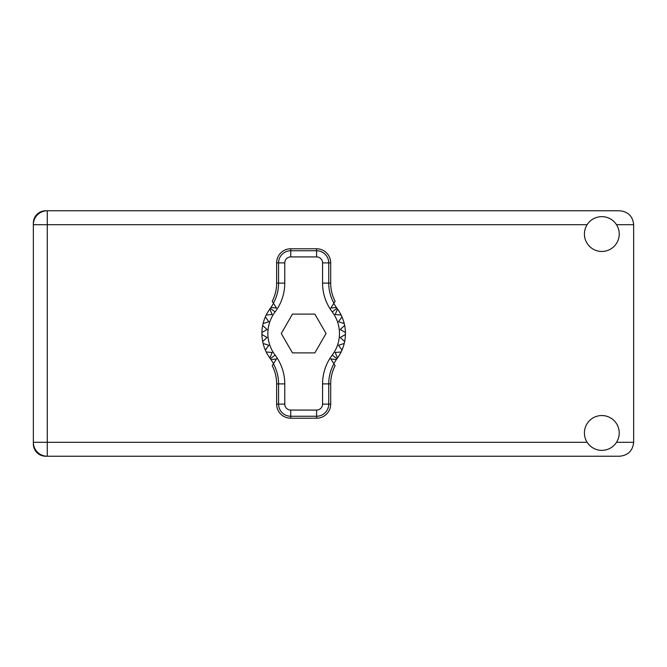 <?xml version="1.0" encoding="UTF-8"?>
<svg xmlns="http://www.w3.org/2000/svg" width="667" height="667" viewBox="0 0 667 667"><rect width="100%" height="100%" fill="white"/><g stroke="black" fill="none" stroke-linecap="round" stroke-linejoin="round"><path stroke-width="1" d="M47.274 210.772L45.681 210.772A12.331 12.331 0 0 0 33.35 223.103L33.35 443.897A12.331 12.331 0 0 0 45.681 456.228L619.726 456.228C628.122 455.336 632.766 450.7 633.65 442.304L633.65 224.696C632.766 216.3 628.122 211.664 619.726 210.772L47.274 210.772A13.924 13.924 0 0 0 33.35 224.696A13.924 13.924 0 0 1 47.274 210.772L47.274 442.304L587.143 442.304M601.826 450.358A17.4 17.4 0 0 0 619.226 432.95A17.4 17.4 0 0 0 601.826 415.549A17.4 17.4 0 0 0 584.417 432.95A17.4 17.4 0 0 0 601.826 450.358M601.826 251.451A17.4 17.4 0 0 0 619.226 234.05A17.4 17.4 0 0 0 601.826 216.642A17.4 17.4 0 0 0 584.417 234.05A17.4 17.4 0 0 0 601.826 251.451M33.35 442.304A13.924 13.924 0 0 0 47.274 456.228A13.924 13.924 0 0 1 33.35 442.304L47.274 442.304L47.274 456.228M273.553 363.615L270.994 359.58A41.771 41.771 0 0 0 270.343 358.696A41.771 41.771 0 0 1 269.818 357.971L272.144 352.493L269.818 357.971A41.771 41.771 0 0 1 266.191 351.959L272.144 352.493L266.191 351.959A41.771 41.771 0 0 1 265.358 350.15L268.801 345.264L265.358 350.15A41.771 41.771 0 0 1 263.098 343.463L268.801 345.264L263.098 343.463A41.771 41.771 0 0 1 261.906 334.492L267.083 337.485L261.906 334.492A41.771 41.771 0 0 1 261.906 332.508L267.083 329.515L262.673 325.479A41.771 41.771 0 0 1 263.098 323.537L268.801 321.736L265.358 316.85A41.771 41.771 0 0 1 266.191 315.041L272.144 314.507L269.818 309.029A41.771 41.771 0 0 1 270.343 308.304A41.771 41.771 0 0 0 270.994 307.42L276.53 308.104L272.219 301.284A39.603 39.603 0 0 0 276.63 283.108L278.581 283.108L278.581 262.89A12.148 12.148 0 0 1 290.737 250.742L316.592 250.742A12.148 12.148 0 0 1 328.739 262.89L328.739 283.108A41.554 41.554 0 0 0 333.909 303.177L335.109 301.284A39.603 39.603 0 0 1 330.699 283.108L330.699 262.89L322.561 262.89A5.97 5.97 0 0 0 316.592 256.92L290.737 256.92A5.97 5.97 0 0 0 284.767 262.89L284.767 283.108A47.741 47.741 0 0 1 275.104 311.906A35.801 35.801 0 0 0 275.104 355.094A47.741 47.741 0 0 1 284.767 383.892L284.767 404.11A5.97 5.97 0 0 0 290.737 410.08L316.592 410.08A5.97 5.97 0 0 0 322.561 404.11L322.561 383.892A47.741 47.741 0 0 1 332.224 355.094A35.801 35.801 0 0 0 332.224 311.906A47.741 47.741 0 0 1 322.561 283.108L322.561 262.89M284.767 262.89L276.63 262.89L276.63 283.108M276.63 262.89A14.107 14.107 0 0 1 290.737 248.783L290.737 256.92M316.592 256.92L316.592 248.783L290.737 248.783M316.592 248.783A14.107 14.107 0 0 1 330.699 262.89M333.909 303.177L330.799 308.104L336.335 307.42A41.771 41.771 0 0 0 336.977 308.304A41.771 41.771 0 0 1 345.423 334.492L340.245 337.485L344.656 341.521A41.771 41.771 0 0 1 344.23 343.463L338.528 345.264L341.971 350.15A41.771 41.771 0 0 1 341.137 351.959L335.184 352.493L337.51 357.971A41.771 41.771 0 0 1 336.977 358.696A41.771 41.771 0 0 0 336.335 359.58L333.775 363.615M341.137 315.041L335.184 314.507L337.51 309.029L335.184 314.507L341.137 315.041M345.423 332.508L340.245 329.515L344.656 325.479L340.245 329.515L345.423 332.508M344.23 323.537L338.528 321.736L341.971 316.85L338.528 321.736L344.23 323.537M267.083 337.485L262.673 341.521L267.083 337.485M336.335 359.58L330.799 358.896L335.109 365.716A39.603 39.603 0 0 0 330.699 383.892L328.739 383.892L328.739 404.11A12.148 12.148 0 0 1 316.592 416.258L290.737 416.258A12.148 12.148 0 0 1 278.581 404.11L278.581 383.892A41.554 41.554 0 0 0 273.42 363.823L272.219 365.716A39.603 39.603 0 0 1 276.63 383.892L276.63 404.11L284.767 404.11M322.561 404.11L330.699 404.11L330.699 383.892M330.699 404.11A14.107 14.107 0 0 1 316.592 418.217L316.592 410.08M290.737 410.08L290.737 418.217L316.592 418.217M290.737 418.217A14.107 14.107 0 0 1 276.63 404.11M345.423 334.492A41.771 41.771 0 0 1 344.656 341.521L340.245 337.485L345.423 334.492M344.23 343.463A41.771 41.771 0 0 1 341.971 350.15L338.528 345.264L344.23 343.463M341.137 351.959A41.771 41.771 0 0 1 337.51 357.971L335.184 352.493L341.137 351.959M262.673 325.479A41.771 41.771 0 0 0 261.906 332.508L267.083 329.515L262.673 325.479M265.358 316.85A41.771 41.771 0 0 0 263.098 323.537L268.801 321.736L265.358 316.85M269.818 309.029A41.771 41.771 0 0 0 266.191 315.041L272.144 314.507L269.818 309.029M270.994 307.42L273.553 303.385M336.335 307.42L333.775 303.385M326.055 333.5L314.857 314.107L292.471 314.107L281.274 333.5L292.471 352.893L314.857 352.893L326.055 333.5M273.42 303.177A41.554 41.554 0 0 0 278.581 283.108L284.767 283.108M333.909 363.823A41.554 41.554 0 0 0 328.739 383.892L322.561 383.892M270.994 359.58L276.53 358.896L273.42 363.823M616.508 442.304L633.65 442.304M633.65 224.696L616.508 224.696M587.143 224.696L33.35 224.696M322.561 283.108L330.699 283.108M336.977 308.304L332.224 311.906M336.977 358.696L332.224 355.094M275.104 355.094L270.343 358.696M275.104 311.906L270.343 308.304M284.767 383.892L276.63 383.892"/></g></svg>
